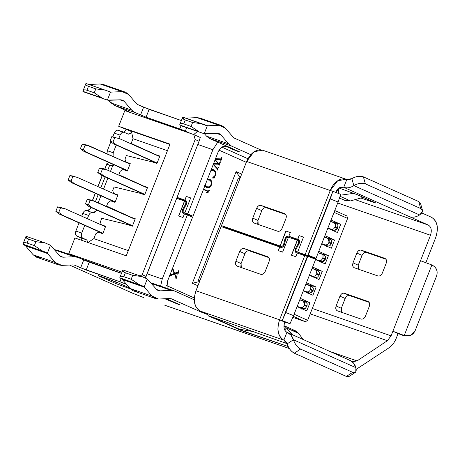 <?xml version="1.0" encoding="UTF-8"?>
<svg xmlns="http://www.w3.org/2000/svg" width="460" height="460" viewBox="0 0 460 460"><rect width="100%" height="100%" fill="white"/><g stroke="black" fill="none" stroke-linecap="round" stroke-linejoin="round"><path stroke-width="0.69" d="M346.202 179.245L262.591 150.184L254.041 151.731L246.646 161.454L330.257 190.515L337.651 180.791L346.202 179.245L346.817 179.486L345.575 179.055L346.817 179.486C343.93 178.279 340.877 178.716 337.651 180.791C334.454 182.994 331.988 186.231 330.257 190.515L332.879 191.274L307.734 255.438L315.566 258.526L316.031 258.325L308.2 255.237L307.734 255.438L308.2 255.237L316.031 258.325L315.566 258.526L310.316 257.002L301.8 254.041L315.566 258.526L307.734 255.438L332.908 191.285L330.257 190.515L305.112 254.679L307.734 255.438L305.112 254.679L310.316 257.002L297.637 252.08L305.112 254.679L330.257 190.515L246.646 161.454C251.01 152.294 256.53 148.62 263.2 150.426M197.478 131.439L193.717 134.556L197.478 131.439M197.806 144.474L212.905 149.724L217.764 142.105L212.905 149.724L187.761 213.888L192.97 216.211L188.991 214.831L192.97 216.211L218.115 152.047L192.97 216.211L187.761 213.888L212.905 149.724L197.806 144.474M343.747 187.323L409.486 216.666L343.747 187.323C346.99 188.376 350.353 187.806 353.843 185.616L351.865 178.635L346.817 179.486L343.747 187.323L346.817 179.486L349.295 179.67L351.865 178.635C356.005 176.312 359.852 175.72 363.394 176.858L418.721 201.555L420.699 208.535L418.721 201.555L363.394 176.858L365.366 183.845L420.699 208.535L422.481 210.341L422.527 211.381L419.583 214.958C416.099 217.149 412.735 217.718 409.486 216.666C412.729 217.741 416.099 217.172 419.583 214.958L353.843 185.616L419.583 214.958C423.062 212.342 423.436 210.197 420.699 208.535L365.366 183.845C361.824 182.701 357.983 183.293 353.843 185.616C350.353 187.829 346.99 188.399 343.747 187.323C340.388 186.334 337.628 188.174 335.466 192.838L339.164 187.979L343.436 187.203M226.395 146.539L232.904 149.442L226.395 146.539C223.042 145.55 220.282 147.384 218.115 152.047C220.3 147.47 223.06 145.636 226.395 146.539L226.09 146.418M186.432 201.141L180.774 199.174L179.314 199.266L180.774 199.174L186.432 201.141M105.88 99.573L84.174 92.029L107.381 100.079L110.498 92.121L110.889 92.121L110.498 92.121L107.381 100.079L120.859 99.803L124.131 101.263L120.037 99.837L124.131 101.263L122.653 100.136L120.859 99.803L109.612 100.291L106.605 99.826M88.889 84.473L110.889 92.121L88.889 84.473L100.136 83.984L88.889 84.473M110.889 92.121L122.141 91.632L100.136 83.984L122.141 91.632L125.724 92.299L128.685 94.553L136.258 103.442L137.741 104.57L136.258 103.442L128.685 94.553L122.141 91.632L110.889 92.121M125.114 92.057L103.109 84.41L100.136 83.984L105.702 85.922M233.07 137.091L234.554 138.218L233.07 137.091L225.498 128.202L233.07 137.091M202.693 133.222L180.987 125.678L204.194 133.733L207.31 125.77L207.702 125.77L207.31 125.77L204.194 133.733L217.672 133.452L220.944 134.912L228.522 143.802L231.483 146.056L228.522 143.802L206.517 136.154L209.478 138.408L231.483 146.056L250.74 154.652L231.483 146.056L209.478 138.408L206.517 136.154L228.522 143.802L220.944 134.912L216.85 133.492L220.944 134.912L219.466 133.785L217.672 133.452L204.194 133.733L181.493 125.885M204.51 133.802L206.517 136.154L204.51 133.802M185.702 118.122L207.702 125.77L185.702 118.122L196.949 117.633L185.702 118.122M207.702 125.77L218.954 125.281L196.949 117.633L218.954 125.281L221.927 125.706L225.498 128.202L218.954 125.281L207.702 125.77M221.927 125.706L199.922 118.059L196.949 117.633L202.515 119.571M226.705 227.941L221.501 225.618L246.646 161.454L221.501 225.618L226.705 227.941L282.308 247.267L226.705 227.941M238.441 151.622L232.904 149.442L233.099 148.948L232.904 149.442L238.441 151.622C240.091 152.185 240.2 152.133 238.769 151.484L209.478 138.408L238.769 151.484C240.154 152.116 240.045 152.162 238.441 151.622C240.091 152.185 240.2 152.133 238.769 151.484M186.679 127.684L185.34 131.112L190.756 133.526L185.34 131.112L186.685 127.684M149.138 109.365L146.067 117.202L179.802 128.926L181.062 125.712L179.802 128.926L185.34 131.112L146.067 117.202L149.138 109.365L137.741 104.57L143.6 107.186L140.53 115.023L143.6 107.186L181.372 120.572L149.138 109.365M134.671 112.407L146.067 117.202L134.671 112.407L131.709 110.153L134.671 112.407L114.868 105.524L108.209 100.234L111.314 103.063L131.709 110.153L124.131 101.263L131.709 110.153L111.314 103.063L114.868 105.524L134.671 112.407M260.417 149.764L234.554 138.218L260.417 149.764M299.241 240.35L293.583 238.383L292.123 238.475L293.583 238.383L299.241 240.35M285.74 214.509L266.288 207.748C264.419 207.385 262.93 208.351 261.82 210.645L257.979 220.443L258.186 224.451L257.749 223.514L257.979 220.443L261.82 210.645L256.611 208.322L252.77 218.12L257.979 220.443L252.77 218.12C251.994 220.57 252.459 222.22 254.167 223.06L277.639 231.213C279.519 231.621 281.008 230.655 282.106 228.315L285.947 218.523C286.724 216.068 286.258 214.423 284.55 213.584L261.079 205.424L266.288 207.748L285.74 214.509M253.989 222.985L254.167 223.06C252.5 222.191 252.034 220.547 252.77 218.12L256.611 208.322L261.82 210.645C262.919 208.305 264.408 207.339 266.288 207.748L261.079 205.424C259.198 205.016 257.709 205.982 256.611 208.322C257.721 206.028 259.21 205.056 261.079 205.424L284.55 213.584C286.223 214.446 286.689 216.091 285.947 218.523L282.106 228.315C280.997 230.615 279.507 231.581 277.639 231.213L254.167 223.06M377.884 275.954C379.759 276.362 381.248 275.396 382.352 273.056L386.193 263.258C386.969 260.808 386.503 259.164 384.79 258.325L361.324 250.165C359.444 249.757 357.955 250.723 356.851 253.063L353.016 262.861C352.239 265.311 352.705 266.955 354.413 267.795L377.884 275.954L354.413 267.795C352.74 266.932 352.274 265.288 353.016 262.861L358.219 265.184L353.016 262.861L356.851 253.063L362.06 255.386L356.851 253.063C357.966 250.763 359.455 249.797 361.324 250.165L366.528 252.488L361.324 250.165L384.79 258.325C386.463 259.187 386.929 260.832 386.193 263.258L382.352 273.056C381.236 275.356 379.747 276.322 377.884 275.954M358.426 269.192L357.995 268.255L358.219 265.184L362.06 255.386C363.159 253.046 364.653 252.08 366.528 252.488L385.986 259.25L366.528 252.488C364.665 252.12 363.176 253.086 362.06 255.386L358.219 265.184L358.426 269.192M337.519 310.897L360.991 319.056C362.871 319.464 364.36 318.498 365.459 316.158L369.299 306.36C370.076 303.91 369.61 302.266 367.902 301.426L344.431 293.267C342.55 292.859 341.061 293.825 339.963 296.165L336.122 305.963C335.346 308.413 335.811 310.057 337.519 310.897C335.852 310.034 335.38 308.39 336.122 305.963L341.331 308.286L336.122 305.963L339.963 296.165L345.167 298.488L339.963 296.165C341.073 293.865 342.562 292.899 344.431 293.267L349.64 295.59L344.431 293.267L367.902 301.426C369.57 302.289 370.035 303.933 369.299 306.36L365.459 316.158C364.349 318.458 362.859 319.424 360.991 319.056L337.341 310.828M341.538 312.294L341.101 311.357L341.331 308.286L345.167 298.488C346.271 296.148 347.76 295.182 349.64 295.59L369.092 302.352L349.64 295.59C347.772 295.222 346.282 296.194 345.167 298.488L341.331 308.286L341.538 312.294M431.434 217.252C437.466 220.961 438.886 227.734 435.706 237.578C438.748 227.827 437.322 221.053 431.434 217.252L421.808 212.957L431.434 217.252M428.363 225.089L355.304 199.697L428.363 225.089C431.308 226.993 432.02 230.38 430.502 235.25C432.02 230.38 431.308 226.993 428.363 225.089L409.486 216.666L428.363 225.089M337.715 203.004L430.502 235.25L392.874 331.252L403.759 335.702L404.225 335.501C409.141 336.864 412.775 335.277 415.127 330.746L436.626 275.891C437.983 270.969 436.396 267.329 431.865 264.966L404.225 335.501L392.874 331.252L404.225 335.501L431.865 264.966L420.52 260.722L431.865 264.966C436.488 267.289 438.069 270.928 436.626 275.891L415.127 330.746L410.636 335.397L403.759 335.702L398.084 333.575L396.284 338.169L398.084 333.575L392.874 331.252L430.502 235.25L337.715 203.004M374.756 202.733L361.301 198.179L374.756 202.733C376.148 203.188 376.165 203.113 374.814 202.498L357.868 194.931L339.072 188.036L357.868 194.931L374.756 202.733C376.148 203.188 376.165 203.113 374.814 202.498M353.901 193.321L340.572 195.172L353.901 193.321M340.199 196.345L350.457 200.928L363.291 197.351L350.457 200.928L340.199 196.345M339.56 198.162L347.012 201.123M350.457 200.928L344.327 200.272M338.445 193.459L338.715 188.295L338.445 193.459M351.428 192.429L351.377 193.499L351.428 192.429M80.828 237.866L86.693 239.907L76.923 236.124L80.828 237.866L82.305 240.528L80.828 237.866L76.923 236.124L82.788 238.165C81.282 237.239 80.925 235.543 81.719 233.082L84.726 225.411L81.719 233.082L75.854 231.046L81.719 233.082C80.96 235.52 81.316 237.216 82.788 238.165L86.693 239.907L80.828 237.866M123.941 132.261L128.305 134.171L130.445 133.785L131.686 132.514L128.156 134.113L123.941 132.261M118.381 130.329C116.708 129.835 115.328 130.755 114.241 133.084C115.334 130.795 116.713 129.875 118.381 130.329L122.285 132.072L118.231 130.266L124.252 132.365C122.584 131.916 121.204 132.837 120.112 135.125L114.241 133.084L112.775 136.827L114.241 133.084L120.112 135.125C121.193 132.79 122.573 131.87 124.252 132.365M117.978 282.768L117.306 282.911L109.589 279.467L117.306 282.911L117.978 282.768M116.552 271.308L116.426 271.63L116.552 271.308M86.612 260.676L86.434 261.13L86.612 260.676M84.927 260.521L83.731 259.653L84.927 260.521M410.4 335.495L403.759 335.702L410.636 335.397M425.724 263.045L435.706 237.578L425.724 263.045M422.481 210.341L420.503 203.355L418.721 201.555L419.928 205.827M340.71 194.361L338.106 201.998L316.031 258.325L338.106 201.998L330.274 198.91L308.2 255.237L330.274 198.91L332.879 191.274L340.728 194.356L338.106 201.998L330.274 198.91L332.879 191.274M107.335 150.719L113.2 152.755L116.213 145.067L113.2 152.755L107.335 150.719L107.007 153.807L107.335 150.719L110.837 141.784L107.335 150.719M118.835 138.374L120.112 135.125L118.835 138.374M87.36 218.701L88.63 215.452L82.765 213.411L81.684 216.165L82.765 213.411L88.63 215.452C89.712 213.118 91.091 212.198 92.77 212.692L94.691 212.583L96.847 210.088L96.422 210.916L92.77 212.692C91.103 212.244 89.723 213.164 88.63 215.452L87.36 218.701M79.051 222.881L75.854 231.046C75.055 233.502 75.411 235.198 76.923 236.124C75.446 235.175 75.095 233.484 75.854 231.046L79.051 222.881M109.733 165.163L112.706 165.732L109.733 165.163L107.743 170.234L109.733 165.163L106.795 164.145L106.835 163.691L108.594 162.403L106.835 163.691L106.795 164.145L110.032 165.278M112.706 165.732L114.091 164.858L112.706 165.732L110.463 171.448L112.706 165.732M106.795 164.145L104.845 169.125L106.795 164.145M102.275 175.68L97.991 186.616L102.275 175.68M95.358 193.327L92.558 200.474L95.358 193.327M95.462 201.578L98.198 194.591L95.462 201.578M100.826 187.881L105.116 176.945L100.826 187.881M92.77 212.692L86.9 210.657C85.226 210.162 83.846 211.083 82.765 213.411C83.852 211.123 85.232 210.203 86.9 210.657L90.557 208.874L91.166 207.552L88.82 210.542L87.279 210.778M106.835 163.691L104.725 169.084L106.835 163.691M102.16 175.628L97.876 186.564L102.16 175.628M95.243 193.275L92.437 200.428L95.243 193.275M98.181 202.797L100.918 195.805L98.181 202.797M103.546 189.094L107.835 178.158L103.546 189.094M88.165 242.403L86.693 239.907L88.165 242.403M126.276 129.674L124.579 131.744L123.677 132.164L126.276 129.674M113.074 156.515L113.2 152.755L113.074 156.515M353.843 185.616C357.995 183.241 361.836 182.649 365.366 183.845L363.394 176.858C359.858 175.662 356.017 176.255 351.865 178.635L353.843 185.616M131.347 112.878L114.868 105.524L131.347 112.878M82.886 91.321L101.959 97.951L94.254 92.793L86.923 90.24C84.542 89.47 83.202 89.826 82.886 91.321C83.122 89.855 84.468 89.493 86.923 90.24L88.458 86.325C86.072 85.41 85.238 84.462 85.962 83.484L105.029 90.114L95.789 88.872L94.254 92.793L95.789 88.872L88.458 86.325L86.923 90.24L94.254 92.793L101.959 97.951L84.174 92.029L82.886 91.321L82.99 90.925M105.029 90.114L85.962 83.484C85.278 84.519 86.112 85.468 88.458 86.325L95.789 88.872L105.029 90.114M182.775 117.139C182.091 118.174 182.925 119.117 185.271 119.974L192.602 122.521L201.842 123.763L205.764 125.384L182.775 117.139L201.842 123.763L192.602 122.521L191.067 126.442L198.772 131.6L179.699 124.97C179.952 123.487 181.297 123.13 183.736 123.889L191.067 126.442L192.602 122.521L185.271 119.974L183.736 123.889L185.271 119.974L182.534 117.674M207.31 125.77L205.764 125.384M110.498 92.121L108.951 91.735M85.79 83.772L85.962 83.484M191.067 126.442L183.736 123.889C181.355 123.119 180.015 123.481 179.699 124.97L198.772 131.6L191.067 126.442M177.077 197.374L184.845 200.077L186.288 196.391L190.687 197.921L184.828 212.871L187.761 213.888L184.828 212.871L190.687 197.921L186.288 196.391L190.82 197.978L186.288 196.391L184.845 200.077L177.077 197.374M297.764 252.137L301.8 254.041L296.631 251.741L295.872 250.683L296.177 248.975L299.069 243.708C299.96 241.684 299.684 240.281 298.252 239.505L297.781 239.344L299.224 235.658L303.623 237.187L299.092 235.6L303.497 237.13L297.637 252.08L303.497 237.13L299.092 235.6L297.781 239.344L299.529 241.143L299.069 243.708L296.177 248.975L295.872 250.683L296.723 251.775L297.637 252.08M288.978 236.285L293.583 238.383L288.506 236.118C286.879 235.83 285.712 236.733 284.987 238.815L283.555 244.582L284.274 244.904L283.555 244.582L282.607 246.071L281.209 246.382L280.163 246.019L286.022 231.069L290.421 232.599L286.022 231.069L280.163 246.019L282.704 247.049L281.209 246.382L282.607 246.071L283.555 244.582L284.987 238.815L285.717 239.142L284.987 238.815L286.407 236.584L288.506 236.118L297.649 239.286L288.851 236.227L290.294 232.541L288.851 236.227M280.036 245.962L221.501 225.618L280.036 245.962L285.89 231.012L290.294 232.541L285.89 231.012L280.036 245.962M184.96 212.928L188.991 214.831L183.822 212.531L183.063 211.473L183.373 209.766L186.26 204.499C187.151 202.475 186.881 201.072 185.443 200.295L184.972 200.134L186.415 196.449L184.972 200.134L186.72 201.934L186.26 204.499L183.373 209.766L183.063 211.473L183.914 212.566L184.96 212.928M177.025 197.501L180.774 199.174L177.025 197.501M297.649 239.286L299.092 235.6L297.781 239.344M312.311 308.464L391.08 335.846L392.874 331.252L391.08 335.846L387.383 340.705L357.046 360.904L352.464 361.554L350.836 360.83L352.768 361.675L357.046 360.904L387.383 340.705L310.195 313.875L387.383 340.705L391.08 335.846L312.311 308.464M356.241 369.322L388.89 347.892C392.092 345.69 394.553 342.447 396.284 338.169C394.565 342.464 392.104 345.702 388.89 347.892L356.241 369.322M330.102 351.538L357.046 360.904L330.102 351.538M164.778 305.221L289.317 348.513L165.767 305.601M349.416 360.197C352.607 361.382 354.775 363.872 355.913 367.672L355.787 371.927L355.292 372.416L352.682 372.33L346.363 376.429L348.967 376.516L355.292 372.416M39.738 257.726L33.195 254.811L25.616 245.922L47.621 253.569L47.346 253.27L50.462 245.306L59.748 255.748L61.226 256.875L63.02 257.209L60.237 256.237L63.02 257.209L74.267 256.72L54.815 249.958L74.267 256.72L77.855 257.387L74.267 256.72L63.02 257.209L59.748 255.748L50.462 245.306L47.346 253.27L55.194 262.459L61.738 265.38L72.99 264.891L74.779 265.224L80.638 267.841L83.709 260.003L80.638 267.841L119.916 281.744L121.175 278.53L119.916 281.744L125.453 283.929L125.672 283.371L125.453 283.929L126.569 284.43L119.916 281.744L86.175 270.02L89.246 262.183L77.849 257.387L89.246 262.183L121.48 273.389L89.246 262.183L86.175 270.02L74.163 265.006M171.591 298.873L169.803 298.54L158.55 299.029L154.968 298.362L152.007 296.108L144.158 286.919L147.275 278.961L156.561 289.397L158.039 290.524L159.833 290.858L171.08 290.369L151.627 283.607L171.08 290.369L174.052 290.795L194.298 299.799L174.662 291.036L171.08 290.369L159.833 290.858L156.561 289.397L147.275 278.961L144.158 286.919L152.007 296.108L158.55 299.029L170.976 298.661L200.888 311.949L171.287 298.753M349.956 374.101L346.363 376.429L294.291 353.188C291.025 351.342 288.627 348.237 287.103 343.879L293.422 339.779C294.946 344.137 297.344 347.242 300.61 349.088L352.682 372.33C355.695 373.284 356.776 371.732 355.913 367.672L293.422 339.779C292.284 335.984 290.116 333.494 286.925 332.304C283.981 330.406 283.268 327.02 284.792 322.144C283.199 327.066 283.912 330.452 286.925 332.304L290.95 335.058L293.422 339.779L355.913 367.672L353.435 362.952L350.141 360.485L287.649 332.591M206.753 313.984C208.138 314.623 208.023 314.669 206.425 314.128L200.888 311.949L206.425 314.128C208.075 314.686 208.184 314.64 206.753 313.984L200.244 311.081L206.753 313.984C208.184 314.64 208.075 314.686 206.425 314.128L206.425 314.128M166.319 298.69L178.882 304.301C180.268 304.934 180.153 304.98 178.555 304.44L164.789 298.759L178.555 304.44C180.205 305.003 180.314 304.951 178.882 304.301L166.319 298.69M69.506 265.04L132.842 293.308L143.917 297.672L132.842 293.308L69.506 265.04M283.854 340.141L200.244 311.081C194.356 307.28 192.93 300.506 195.971 290.76L221.116 226.596L195.971 290.76C192.792 300.598 194.212 307.372 200.244 311.081L283.854 340.141C277.823 336.433 276.402 329.659 279.582 319.821L195.971 290.76L279.582 319.821C276.54 329.567 277.966 336.341 283.854 340.141L287.103 343.879L285.867 341.521L283.854 340.141L286.925 332.304L283.854 340.141M130.393 288.886L116.046 283.642L99.124 276.092C97.744 275.454 97.853 275.408 99.458 275.948L116.725 282.21L129.559 287.931L116.725 282.21L99.458 275.948C97.807 275.385 97.692 275.436 99.124 276.092L116.046 283.642L130.393 288.886M237.987 328.831L239.171 329.136L237.987 328.831C233.484 327.29 241.063 330.596 245.168 331.965L245.824 330.297L245.168 331.965L288.144 346.506L238.24 329.268C236.285 328.394 236.204 328.25 237.987 328.831L208.943 316.192C207.454 315.485 207.811 315.514 210.019 316.279L287.034 343.643L210.019 316.279L208.006 315.681L208.943 316.192L215.797 318.924L215.999 318.406L215.797 318.924L236.676 328.474M50.462 245.306L45.143 242.932L35.903 241.69L34.368 245.611L42.067 250.769L47.346 253.27L45.994 252.39L24.282 244.846L25.616 245.922L23 244.139C23.253 242.656 24.593 242.299 27.031 243.058L28.566 239.142L25.823 236.917M54.579 249.682L57.431 250.263L54.579 249.682M167.44 281.359L166.992 288.339L167.44 281.359L192.585 217.195L187.381 214.872L162.23 279.03L160.609 286.12L162.23 279.03L147.131 273.786L162.23 279.03L187.381 214.872L184.443 213.848L183.011 217.511L178.606 215.981L184.46 201.054L176.692 198.358L184.46 201.054L178.606 215.981L183.011 217.511L184.443 213.848L192.585 217.195L167.44 281.359M201.077 311.454L200.888 311.949L201.077 311.454M174.052 290.795L152.662 283.389M136.551 291.381L130.007 288.46L122.153 279.272L130.007 288.46L132.969 290.714L155.578 298.603M178.555 304.44L178.555 304.44C180.205 305.003 180.314 304.951 178.882 304.301M173.207 301.766L173.012 302.26L173.207 301.766M165.37 298.73L166.503 299.356L165.37 298.73M99.458 275.948C97.807 275.385 97.692 275.436 99.124 276.092M122.072 284.59L121.59 285.827L122.072 284.59M116.478 282.543L116.046 283.642L116.478 282.543M74.158 265.006L74.474 265.104M74.779 265.224L72.99 264.891L61.738 265.38L58.765 264.954L55.194 262.459L47.621 253.569L25.616 245.922L33.195 254.811L55.194 262.459L33.195 254.805L36.156 257.065L58.765 264.954M239.171 329.136L215.797 318.924L217.131 319.297L217.264 318.855L217.131 319.297L239.171 329.136L252.971 331.545L239.171 329.136M26.07 236.302C25.392 237.337 26.226 238.286 28.566 239.142L35.903 241.69L28.566 239.142L27.031 243.058L34.368 245.611L27.031 243.058C24.656 242.288 23.31 242.644 23 244.139L45.994 252.39L42.067 250.769L34.368 245.611L35.903 241.69L45.143 242.932L26.07 236.302L45.143 242.932L49.789 244.933M352.682 372.33L300.61 349.088L294.291 353.188L346.363 376.429L352.682 372.33M187.318 214.09L187.628 214.981L187.318 214.09M284.792 322.144L279.582 319.821L304.727 255.656L297.252 253.058L295.815 256.72L291.416 255.191L297.269 240.264L288.466 237.205L282.618 252.132L278.214 250.602L279.651 246.939L221.116 226.596L279.651 246.939L278.214 250.602L282.618 252.132L288.466 237.205L297.269 240.264L291.416 255.191L295.815 256.72L297.252 253.058L304.727 255.656L279.582 319.821L284.792 322.144L290.036 323.667L279.582 319.821L282.204 320.58L307.349 256.415L304.727 255.656L307.349 256.415L282.204 320.58L290.036 323.667L284.792 322.144M300.127 253.299L300.42 254.161L300.127 253.299M268.847 257.611L249.395 250.849C247.526 250.487 246.037 251.453 244.927 253.753L241.086 263.545L241.293 267.559L240.862 266.616L241.086 263.545L235.882 261.222L239.717 251.424C240.833 249.13 242.322 248.164 244.185 248.526L267.657 256.686C269.33 257.548 269.796 259.193 269.054 261.625L265.219 271.417C264.103 273.717 262.614 274.683 260.745 274.315L237.279 266.162C235.606 265.293 235.14 263.649 235.882 261.222C235.1 263.672 235.566 265.322 237.279 266.162L260.745 274.315C262.625 274.723 264.115 273.757 265.219 271.417L269.054 261.625C269.83 259.17 269.364 257.525 267.657 256.686L244.185 248.526C242.311 248.118 240.821 249.084 239.717 251.424L235.882 261.222L241.086 263.545L244.927 253.753L239.717 251.424L244.927 253.753C246.025 251.413 247.514 250.447 249.395 250.849L244.185 248.526L249.395 250.849L268.847 257.611M279.778 246.997L278.346 250.66L279.778 246.997L280.824 247.359C282.452 247.647 283.624 246.75 284.343 244.668L285.775 238.895L286.724 237.406L288.598 237.262L286.724 237.406L285.775 238.895L284.343 244.668L282.923 246.899L280.824 247.359L279.651 246.939M152.007 296.108L130.007 288.46L152.007 296.108M144.434 287.218L122.429 279.571L144.434 287.218M147.275 278.961L141.956 276.581L132.716 275.339L131.18 279.26L138.88 284.418L144.158 286.919L142.807 286.039L121.095 278.495L122.153 279.272L119.813 277.794C120.066 276.305 121.405 275.948 123.843 276.707L125.379 272.791L122.636 270.595M122.883 269.957L141.956 276.581L122.883 269.957C122.205 270.992 123.038 271.935 125.379 272.791L132.716 275.339L125.379 272.791L123.843 276.707L131.18 279.26L123.843 276.707C121.469 275.937 120.123 276.299 119.813 277.794L142.807 286.039L138.88 284.418L131.18 279.26L132.716 275.339L141.956 276.581L146.602 278.582M159.833 290.858L157.05 289.886L159.833 290.858M183.528 213.543L184.575 213.906L183.528 213.543L182.258 211.91L182.718 209.34L183.425 209.662L182.718 209.34C181.827 211.364 182.097 212.767 183.528 213.543L183.396 213.492M220.656 320.056L217.131 319.297L220.656 320.056M300.61 349.088C297.315 347.283 294.923 344.178 293.422 339.779L287.103 343.879C288.598 348.277 290.996 351.382 294.291 353.188L300.61 349.088M186.317 204.395L185.604 204.079L182.718 209.34L185.604 204.079L186.317 204.395M185.15 201.313L186.737 202.02L185.064 201.279L185.909 202.365L185.604 204.079L185.909 202.365L185.242 201.353M184.586 201.112L185.064 201.279L184.586 201.112L178.739 216.039L184.586 201.112M296.338 252.753L297.384 253.115L296.338 252.753L295.061 251.12L295.521 248.549L296.234 248.871L295.521 248.549C294.63 250.573 294.906 251.976 296.338 252.753L296.2 252.701M299.126 243.605L298.413 243.288L295.521 248.549L298.413 243.288L299.121 243.605M297.959 240.522L299.541 241.23L297.867 240.488L298.718 241.575L298.413 243.288L298.718 241.575L298.046 240.563M297.396 240.321L291.548 255.248L297.396 240.321L297.867 240.488L297.269 240.264M293.428 330.159L298.563 333.35L286.442 327.94L283.969 325.795L286.442 327.94L298.563 333.35L295.366 330.769M290.036 323.667L293.572 315.629L285.746 312.541L282.204 320.58L285.746 312.541L307.82 256.214L307.349 256.415L307.82 256.214L285.746 312.541L293.572 315.629L290.036 323.667M315.646 259.302L293.572 315.629L315.646 259.302L307.82 256.214L315.646 259.302M303.18 339.526L298.563 333.35L303.18 339.526M286.442 327.94L292.341 334.684L286.442 327.94L284.711 330.05L286.442 327.94M221.898 147.131L247.905 158.734L221.898 147.131M124.827 110.613L193.769 134.573L200.278 137.477L193.769 134.573L124.827 110.613L118.68 126.287L124.827 110.613M219.046 150.173L246.301 162.334L219.046 150.173M131.485 131.537L118.68 126.287L170.022 144.129L126.258 255.806L74.917 237.958L68.776 253.632L121.98 272.124L68.776 253.632L74.543 256.208L68.776 253.632L74.917 237.958L126.258 255.806L170.022 144.129L118.68 126.287L131.485 131.537M195.166 139.512L193.769 134.573L195.166 139.512L199.071 141.254L200.278 137.477L199.071 141.254L195.166 139.512L142.186 274.695L195.166 139.512M140.214 275.977L142.186 274.695L140.214 275.977M79.821 258.267L121.52 273.286L79.821 258.267M183.183 200.612L183.39 200.083L183.183 200.612M166.6 285.597L194.338 297.976L166.6 285.597M197.927 285.763L192.361 283.279L236.124 171.603L241.695 174.087L236.124 171.603L192.361 283.279L197.927 285.763M174.179 273.424L172.839 270.181L172.408 269.974L171.597 270.974L172.753 268.025L174.53 273.269L178.037 271.946L179.17 270.969L177.83 274.384L177.761 272.872L174.817 273.982L176.335 277.179L177.134 276.161L175.979 279.105L175.726 277.184L174.472 274.12L170.608 275.615L169.395 276.598L170.735 273.183L170.602 274.419L170.942 274.666L174.179 273.424L170.942 274.666L170.602 274.419L170.735 273.183L169.395 276.598L170.608 275.615L174.472 274.12L175.726 277.184L175.979 279.105L177.134 276.161L176.335 277.179L174.817 273.982L177.761 272.872L177.83 274.384L179.17 270.969L178.037 271.946L174.53 273.269L172.753 268.025L171.597 270.974L172.408 269.974L172.839 270.181L174.179 273.424M220.3 162.328L218.96 165.749L219.104 164.496L218.77 164.214L213.296 164.117L217.057 168.113L217.557 168.228L218.373 167.25L217.218 170.194L216.913 168.481L213.21 164.565L216.327 167.86L217.057 168.113L213.296 164.117L218.77 164.214L219.104 164.496L218.96 165.749L220.3 162.328L219.564 162.075L220.3 162.328M213.733 163.231L218.063 163.323L214.975 160.068L218.063 163.323L213.733 163.231M215.493 158.74L220.984 158.867L222.065 157.832L220.725 161.253L220.863 159.999L220.535 159.718L215.061 159.62L218.603 163.334L219.219 163.363L220.081 162.23L219.638 163.162L218.603 163.334L215.061 159.62L220.535 159.718L220.863 159.999L220.725 161.253L222.065 157.832L220.984 158.867L215.493 158.74M214.481 176.945L214.987 176.168L214.256 175.91L214.987 176.168L215.435 175.208L214.705 174.955L215.435 175.208L215.602 171.821L214.872 171.568L212.945 169.441L214.872 171.568L215.602 171.821L213.676 169.694L211.261 169.539L213.676 169.694L215.602 171.821L215.435 175.208L214.268 178.054L212.29 178.003L213.802 177.106L215.194 175.145L215.211 172.465L213.314 170.614L210.812 170.689L213.314 170.614L215.211 172.465L215.194 175.145L213.802 177.106L212.29 178.003L214.268 178.054L214.446 176.945L213.946 176.83L214.279 176.801M208.759 175.921L208.995 177.077L208.759 175.921M206.586 187.68L209.329 187.651L208.593 187.398L209.346 186.927L208.593 187.398L209.329 187.651L211.646 184.886L210.91 184.632L211.646 184.886L211.83 181.274L209.909 179.199L207.195 179.204L209.909 179.199L211.83 181.274L211.646 184.886L209.329 187.651L206.586 187.68L204.694 185.587L206.885 187.801M206.137 192.406L207.943 191.55L203.113 189.393L207.943 191.55L206.137 192.406L207.04 192.809L206.137 192.406M203.274 188.985L208.046 191.113L209.346 190.302L208.673 192.027L207.04 192.809L208.673 192.027L209.346 190.302L208.046 191.113L203.274 188.985M131.387 131.088L169.889 144.469L131.387 131.088L132.992 138.707L131.387 131.088M145.377 277.989L146.09 276.443L142.186 274.695L146.09 276.443L199.071 141.254L145.377 277.989M303.255 290.933L312.909 295.245L303.255 290.933M299.828 299.673L304.583 301.323L299.828 299.673M304.669 301.099L309.988 302.686L300.334 298.379L309.988 302.686L306.762 310.92L297.108 306.607L306.762 310.92L309.988 302.686L305.003 300.955L304.468 301.61L304.669 301.099M199.151 282.641L199.433 281.543L192.361 283.279L199.433 281.543L198.433 280.013L238.355 178.135L240.126 177.704L236.124 171.603L240.126 177.704L240.425 176.761L240.126 177.704L238.355 178.135L239.896 178.675L238.355 178.135L198.433 280.013L199.433 281.543L199.151 282.641M330.539 221.3L335.294 222.956L330.539 221.3M335.386 222.726L340.699 224.319L331.045 220.012L340.699 224.319L337.479 232.547L327.825 228.24L337.479 232.547L340.699 224.319L335.714 222.588L335.185 223.238L335.386 222.726M324.398 236.975L329.153 238.631L324.398 236.975M329.239 238.401L334.558 239.993L324.904 235.687L334.558 239.993L331.332 248.222L321.678 243.915L331.332 248.222L334.558 239.993L329.573 238.263L329.038 238.912L329.239 238.401M318.257 252.649L323.012 254.305L318.257 252.649M323.098 254.075L328.417 255.668L318.763 251.361L328.417 255.668L325.191 263.896L315.537 259.589L325.191 263.896L328.417 255.668L323.426 253.931L322.897 254.587L323.098 254.075M312.116 268.324L316.865 269.974L312.116 268.324M316.957 269.75L322.276 271.342L312.622 267.03L322.276 271.342L319.05 279.571L309.396 275.258L319.05 279.571L322.276 271.342L317.285 269.606L316.756 270.261L316.957 269.75M305.969 283.998L310.724 285.648L305.969 283.998M310.816 285.424L316.129 287.017L306.475 282.704L316.129 287.017L312.909 295.245L316.129 287.017L311.144 285.28L310.799 286.16L311.144 285.28L310.615 285.93L310.816 285.424M172.408 269.974L172.839 270.181M172.247 267.869L172.977 268.128L172.247 267.869M172.12 268.715L172.856 268.968L172.12 268.715M172.241 269.33L173.058 269.784L172.327 269.531L172.465 269.865L172.241 269.33M173.794 273.01L174.53 273.269L173.794 273.01M178.434 270.71L179.17 270.969L178.434 270.71M177.934 271.981L177.623 272.78L177.934 271.981M177.215 272.935L177.951 273.188M177.761 272.872L177.031 272.619L174.081 273.729L174.817 273.982L174.081 273.729L174.202 274.028L174.081 273.729L177.031 272.619M175.225 276.569L175.961 276.822L175.225 276.569M176.335 277.179L175.961 276.822M176.398 275.902L177.134 276.161L176.398 275.902M175.939 277.075L175.806 277.414L175.939 277.075M173.736 273.867L174.472 274.12L173.736 273.867L169.878 275.356L170.608 275.615L169.878 275.356L173.736 273.867M169.268 275.736L169.999 275.988L169.268 275.736M170.229 273.027L170.959 273.28L170.229 273.027M169.872 274.166L170.602 274.419L169.872 274.166M170.942 274.666L170.602 274.419M219.064 163.357L218.747 164.168L219.064 163.357M218.368 164.243L219.104 164.496M218.77 164.214L213.48 163.881L218.04 163.955M217.557 168.228L216.327 167.86L213.216 164.553L216.913 168.481L217.246 169.079L216.999 170.096L218.373 167.25L217.557 168.228L217.057 168.113M217.637 166.992L218.373 167.25L217.637 166.992M217.154 168.228L217.011 168.59L217.154 168.228M221.329 157.579L222.065 157.832L221.329 157.579M220.829 158.861L220.507 159.672L220.829 158.861M220.133 159.746L220.863 159.999M220.535 159.718L215.24 159.379L219.799 159.459M214.981 160.051L217.867 163.081L218.603 163.334L217.867 163.081L214.981 160.051M214.872 171.568L215.01 172.074L214.872 171.568M213.71 176.692L213.538 177.802L214.268 178.054L212.514 177.905L213.538 177.802M212.583 170.361L213.314 170.614M208.437 176.623L209.168 176.876L208.437 176.623M211.83 181.274L211.094 181.016L211.266 181.637L211.094 181.016L211.83 181.274M208.593 187.398L206.517 187.651L208.593 187.398M209.909 179.199L209.611 179.078M209.179 178.94L211.094 181.016L209.179 178.94M203.561 189.186L208.046 191.113L203.561 189.186M208.633 191.049L208.046 191.113M208.61 190.049L209.346 190.302L208.61 190.049M208.179 191.159L207.937 191.768L208.673 192.027L207.937 191.768L206.31 192.55L207.937 191.768L208.179 191.159M118.881 174.714L120.244 171.229L122.929 169.493L127.328 171.022L130.243 163.576L125.844 162.046L125.005 159.085L126.385 155.555L152.536 161.977L156.94 163.507L159.856 156.061L155.457 154.531L131.146 143.411L132.992 138.707L167.452 150.684L132.992 138.707L131.146 143.411L155.457 154.531L159.856 156.061L156.94 163.507L152.536 161.977L126.385 155.555L125.005 159.085L125.844 162.046L130.243 163.576L127.328 171.022L122.929 169.493L120.244 171.229L118.881 174.714L143.169 185.88L147.574 187.41L144.653 194.85L140.254 193.321L114.086 186.95L112.723 190.428L113.557 193.395L117.961 194.925L115.04 202.365L110.641 200.836L107.962 202.578L106.593 206.057L130.887 217.223L135.286 218.753L132.371 226.199L127.966 224.67L101.798 218.299L100.435 221.777L101.275 224.739L105.673 226.268L102.758 233.714L98.359 232.185L95.674 233.927L93.834 238.625L128.294 250.608L93.834 238.625L87.624 242.759L93.834 238.625L95.674 233.927L98.359 232.185L102.758 233.714L105.673 226.268L101.275 224.739L105.53 226.642L101.275 224.739L100.435 221.777L101.798 218.299M294.118 314.249L307.677 320.298L347.599 218.419L334.041 212.37L347.599 218.419L307.677 320.298L294.118 314.249M306.941 255.829L306.751 256.312L306.941 255.829M314.214 258.738L314.381 258.313L314.214 258.738M307.849 292.986L307.97 292.686L307.849 292.986M301.708 308.66L301.823 308.361L301.708 308.66M305.44 321.753L292.876 317.383L305.44 321.753L293.296 316.33L305.44 321.753L307.677 320.298L305.44 321.753M199.973 280.554L198.433 280.013L199.973 280.554M303.922 255.375L304.129 254.851L303.922 255.375M334.759 210.536L346.903 215.953L334.759 210.536M332.419 230.293L332.54 229.988L332.419 230.293M326.278 245.968L326.393 245.669L326.278 245.968M320.137 261.636L320.252 261.337L320.137 261.636M313.99 277.311L314.111 277.012L313.99 277.311M206.902 186.743L204.964 185.616L207.27 186.886L206.206 186.501L206.937 186.754L205.114 184.966L206.937 186.754L209.432 186.892L206.937 186.754M209.547 180.102L211.393 181.884L209.547 180.102L207.075 179.958L209.547 180.102L207.351 179.521L208.811 179.843M102.062 218.362L127.966 224.67L132.371 226.199L135.286 218.753L130.887 217.223L135.142 219.127L110.607 207.903M106.593 206.057L107.962 202.578L110.641 200.836L115.04 202.365L117.961 194.925L113.557 193.395L117.817 195.293L113.557 193.395L112.723 190.428L114.086 186.95M114.344 187.013L140.254 193.321L144.653 194.85L147.574 187.41L143.169 185.88L147.43 187.778L122.889 176.554M125.844 162.046L130.099 163.944L125.844 162.046M155.457 154.531L159.712 156.429L155.457 154.531M347.599 218.419L346.903 215.953L347.599 218.419M211.416 184.782L209.432 186.892L211.416 184.782L211.393 181.884L211.416 184.782M312.122 286.62L313.341 288.023L312.938 290.91L309.586 293.083M309.597 293.06L308.263 292.623L307.918 293.509L308.263 292.623L309.298 292.986M301.777 309.183L302.122 308.303L301.777 309.183M304.658 301.835L305.003 300.955L304.658 301.835M305.98 302.295L307.194 303.698L307.027 305.998L305.336 308.441L303.445 308.763M303.45 308.735L303.151 308.66M332.488 230.816L332.833 229.931L332.488 230.816M335.369 223.468L335.714 222.588L335.369 223.468M333.885 230.293L332.833 229.931L333.885 230.293M336.691 223.928L337.91 225.325L337.508 228.217L334.155 230.391M334.167 230.362L333.856 230.287M326.347 246.491L326.692 245.605L326.347 246.491M329.228 239.142L329.573 238.263L329.228 239.142M328.141 246.111L327.721 245.962M330.55 239.602L331.763 241L331.367 243.892L329.906 245.743L328.014 246.065M320.206 262.16L320.551 261.28L320.206 262.16M323.087 254.811L323.426 253.931L323.087 254.811M321.603 261.642L320.551 261.28L321.603 261.642M324.409 255.271L325.622 256.674L325.456 258.974L325.22 259.561L321.873 261.74M321.879 261.711L321.574 261.636M314.059 277.834L314.41 276.954L314.059 277.834M316.94 270.491L317.285 269.606L316.94 270.491M315.859 277.46L315.433 277.311M318.262 270.952L319.481 272.349L319.079 275.241L317.618 277.092L315.727 277.414M309.212 292.945L307.033 291.933L308.982 291.64L310.466 289.794L308.982 291.64L307.033 291.933L309.499 293.049L311.454 292.755L312.938 290.91L310.466 289.794L310.695 289.208L310.466 289.794L312.938 290.91L313.168 290.323L310.695 289.208L310.845 286.896L309.563 285.464L305.9 284.176L312.035 286.58L309.563 285.464L310.845 286.896L310.695 289.208L313.168 290.323L313.312 288.012L312.035 286.58M307.033 291.933L303.364 290.645L307.033 291.933M306.164 292.255L308.056 292.715L306.17 292.238M303.358 308.723L297.223 306.32L303.358 308.723L305.313 308.43L307.027 305.998L307.171 303.686L306.044 302.318L303.422 301.139L305.894 302.26M300.023 307.93L301.909 308.39L300.023 307.93M299.759 299.857L303.565 301.202L304.698 302.571L304.549 304.882L307.027 305.998L304.549 304.882L304.319 305.469L306.797 306.584L304.319 305.469L302.835 307.315L300.886 307.608L302.835 307.315L304.549 304.882L303.422 301.139L299.759 299.857M333.776 230.247L327.934 227.947L334.069 230.351L336.024 230.058L337.508 228.217L337.881 225.314L336.754 223.945L334.132 222.772L336.605 223.888M330.631 229.505L332.626 230.023L330.631 229.505M330.47 221.484L334.282 222.83L335.415 224.198L335.265 226.515L337.738 227.625L335.265 226.515L335.035 227.102L337.508 228.217L335.035 227.102L333.552 228.942L331.603 229.235L333.552 228.942L335.035 227.102L335.415 224.198L334.132 222.772L330.47 221.484M327.928 246.031L321.793 243.627L327.928 246.031L329.883 245.738L331.597 243.305L331.74 240.994L330.613 239.625L327.991 238.447L330.464 239.562M324.495 245.186L326.479 245.697L324.495 245.186M324.329 237.159L328.135 238.504L329.268 239.873L329.118 242.19L331.597 243.305L329.118 242.19L328.888 242.776L331.367 243.892L328.888 242.776L327.405 244.617L325.456 244.91L327.405 244.617L329.118 242.19L327.991 238.447L324.329 237.159M321.494 261.596L315.485 259.239L321.787 261.7L323.736 261.406L325.456 258.974L325.599 256.663L324.467 255.294L321.85 254.115L324.317 255.231M318.447 260.906L320.338 261.366L318.447 260.906M318.188 252.833L322 254.179L323.127 255.547L322.983 257.859L325.456 258.974L322.983 257.859L322.753 258.445L325.22 259.561L322.753 258.445L321.27 260.291L319.315 260.584L321.27 260.291L322.753 258.445L323.127 255.547L321.85 254.115L318.188 252.833M315.646 277.374L309.505 274.971L315.646 277.374L317.596 277.081L319.079 275.241L319.453 272.337L318.326 270.969L315.704 269.796L318.176 270.911M312.305 276.581L314.197 277.046L312.317 276.563M312.041 268.508L315.853 269.853L316.98 271.222L316.836 273.533L319.309 274.649L316.836 273.533L316.606 274.125L319.079 275.241L316.606 274.12L315.123 275.965L313.168 276.259L315.123 275.965L316.836 273.533L315.704 269.796L312.041 268.508M102.844 233.496L59.363 214.09L55.844 211.37L57.609 206.862L61.899 207.627L57.609 206.862L55.844 211.37L59.363 214.09L102.844 233.496M157.027 163.283L113.545 143.876L110.026 141.157L111.791 136.649L116.081 137.413L111.791 136.649L110.026 141.157L113.545 143.876L157.027 163.283M314.847 258.986L315.048 258.48L314.847 258.986M144.739 194.632L101.263 175.225L97.738 172.506L99.509 167.998L103.799 168.762L99.509 167.998L97.738 172.506L101.263 175.225L144.739 194.632M115.126 202.147L71.651 182.746L68.126 180.021L69.891 175.519L74.181 176.278L69.891 175.519L68.126 180.021L71.651 182.746L115.126 202.147M132.457 225.981L88.975 206.574L85.456 203.849L87.222 199.347L91.511 200.106L87.222 199.347L85.456 203.849L88.975 206.574L132.457 225.981M102.942 233.249L59.363 214.09L62.301 215.113L58.776 212.388L55.844 211.37L58.776 212.388L60.542 207.886L57.609 206.862L60.542 207.886L64.831 208.644L105.472 226.786L64.831 208.644L60.542 207.886L58.776 212.388L62.301 215.113L102.942 233.249M157.124 163.036L113.545 143.876L116.483 144.9L112.959 142.174L110.026 141.157L112.959 142.174L114.724 137.672L111.791 136.649L114.724 137.672L119.013 138.431L159.655 156.572L119.013 138.431L114.724 137.672L112.959 142.174L116.483 144.9L157.124 163.036M144.837 194.384L101.263 175.225L104.196 176.243L100.677 173.523L97.738 172.506L100.677 173.523L102.442 169.015L99.509 167.998L106.731 169.78L147.373 187.921L106.731 169.78L102.442 169.015L100.677 173.523L104.196 176.243L144.837 194.384M115.224 201.905L71.651 182.746L74.583 183.764L71.064 181.044L68.126 180.021L71.064 181.044L72.829 176.536L69.891 175.519L77.119 177.301L117.76 195.437L77.119 177.301L72.829 176.536L71.064 181.044L74.583 183.764L115.224 201.905M135.085 219.265L94.444 201.129L90.154 200.364L88.389 204.873L91.914 207.592L132.555 225.733L88.975 206.574L91.914 207.592L88.389 204.873L85.456 203.849L88.389 204.873L90.154 200.364L87.222 199.347L94.444 201.129L91.511 200.106L135.085 219.265M127.414 170.804L83.933 151.398L80.414 148.672L82.179 144.17L86.468 144.934L82.179 144.17L80.414 148.672L83.933 151.398L127.414 170.804M130.042 164.088L89.401 145.952L85.111 145.188L83.346 149.695L86.871 152.415L127.512 170.556L83.933 151.398L86.871 152.415L83.346 149.695L80.414 148.672L83.346 149.695L85.111 145.188L82.179 144.17L89.401 145.952L86.468 144.934L130.042 164.088M106.593 99.849L84.68 92.23M92.92 212.756L92.391 212.572M179.814 124.539L182.591 117.449M83.001 90.896L85.784 83.795M301.708 254.006L296.631 251.741M188.899 214.797L183.822 212.531M57.419 250.257L77.24 257.146M23.115 243.708L25.892 236.618M119.928 277.357L122.705 270.267M283.981 325.686L295.297 330.734M165.646 305.555L289.34 348.548M172.609 269.916L171.879 269.658M177.876 272.866L177.14 272.613M176.226 277.179L175.49 276.92M170.712 274.683L169.981 274.424M218.937 164.231L218.207 163.978M217.292 168.274L216.562 168.021M220.702 159.735L219.966 159.482M208.11 191.142L207.38 190.883M309.712 285.528L312.185 286.637M303.565 301.202L306.044 302.318M334.282 222.83L336.754 223.945M328.135 238.504L330.613 239.625M322 254.179L324.467 255.294M315.853 269.853L318.326 270.969M307.895 292.658L307.78 292.957M301.754 308.338L301.639 308.631M332.465 229.965L332.35 230.259M326.324 245.646L326.209 245.933M320.183 261.314L320.062 261.608M314.042 276.989L313.927 277.282"/></g></svg>
